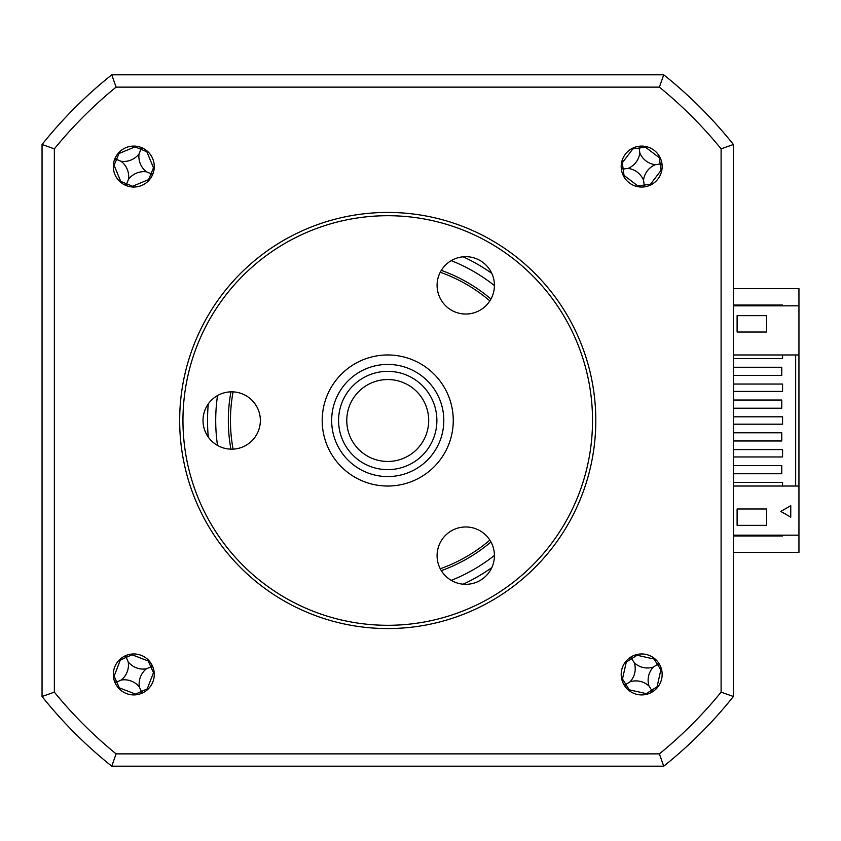 <?xml version="1.0" encoding="UTF-8"?>
<svg xmlns="http://www.w3.org/2000/svg" width="841" height="841" viewBox="0 0 841 841"><rect width="100%" height="100%" fill="white"/><g stroke="black" fill="none" stroke-linecap="round" stroke-linejoin="round"><path stroke-width="1.26" d="M42.05 197.782L42.05 643.218L42.05 197.782M659.376 87.128L663.728 74.817L111.748 74.817L663.728 74.817A442.345 442.345 0 0 1 733.415 144.505L733.415 696.495L721.105 692.143A430.024 430.024 0 0 1 659.376 753.872L116.09 753.872A430.024 430.024 0 0 1 54.36 692.143L54.36 148.857A430.024 430.024 0 0 1 116.09 87.128L659.376 87.128A430.024 430.024 0 0 1 721.105 148.857L721.105 692.143M798.95 305.819L733.415 305.819L733.415 354.965L798.95 354.965L798.95 288.621L733.415 288.621M798.95 552.379L798.95 535.181L733.415 535.181L733.415 643.218L733.415 552.379L798.95 552.379M782.572 535.181L782.572 536.001L733.415 536.001M733.415 304.999L782.572 304.999L782.572 305.819M233.083 391.864A157.278 157.278 0 0 0 233.083 449.136M440.264 568.747A157.278 157.278 0 0 0 489.861 540.111M489.861 300.889A157.278 157.278 0 0 0 440.264 272.253M660.111 157.645A111.927 30.854 -7.7 0 0 659.323 157.719L645.489 147.196A111.927 30.854 82.3 0 0 645.352 146.418M632.758 148.121A111.927 30.854 -97.7 0 0 632.831 148.91L622.308 162.744A111.927 30.854 -7.7 0 0 621.531 162.891M645.489 186.681L644.269 185.714L643.354 186.975M639.98 146.155L639.16 148.058L632.831 148.91M661.793 162.744L660.826 163.963L662.077 164.878M660.826 163.963L660.174 164.048L659.323 157.719M643.523 180.195A19.311 19.311 0 0 0 628.038 168.41A19.311 19.311 0 0 0 639.822 152.925A19.311 19.311 0 0 0 655.307 164.71A19.311 19.311 0 0 0 643.523 180.195L644.185 185.073L650.513 184.211L661.037 170.376A111.927 30.854 172.3 0 0 661.814 170.239M628.038 168.41L623.16 169.073L624.022 175.412L637.856 185.924A111.927 30.854 -97.7 0 0 637.993 186.713M644.185 185.073L637.856 185.924M655.307 164.71L660.174 164.048L661.037 170.376M639.822 152.925L639.16 148.058L645.489 147.196M621.268 168.253L623.16 169.073L622.308 162.744M623.234 175.475A111.927 30.854 172.3 0 0 624.022 175.412M650.587 184.999A111.927 30.854 82.3 0 0 650.513 184.211M133.793 694.918A20.478 20.478 0 0 0 154.271 674.44A20.478 20.478 0 0 0 133.793 653.962A20.478 20.478 0 0 0 113.314 674.44A20.478 20.478 0 0 0 133.793 694.918M133.793 187.038A20.478 20.478 0 0 0 154.271 166.56A20.478 20.478 0 0 0 133.793 146.082A20.478 20.478 0 0 0 113.314 166.56A20.478 20.478 0 0 0 133.793 187.038M641.672 187.038A20.478 20.478 0 0 0 662.151 166.56A20.478 20.478 0 0 0 641.672 146.082A20.478 20.478 0 0 0 621.194 166.56A20.478 20.478 0 0 0 641.672 187.038M641.672 694.918A20.478 20.478 0 0 0 662.151 674.44A20.478 20.478 0 0 0 641.672 653.962A20.478 20.478 0 0 0 621.194 674.44A20.478 20.478 0 0 0 641.672 694.918M208.284 403.932A180.216 180.216 0 0 0 208.284 437.068M441.315 570.629A159.412 159.412 0 0 0 490.955 541.972M490.955 299.028A159.412 159.412 0 0 0 441.315 270.371M733.415 473.746L781.752 473.746L781.752 465.557L733.415 465.557L733.415 535.181M733.415 440.978L781.752 440.978L781.752 432.789L733.415 432.789L733.415 465.557M733.415 432.789L733.415 408.211L781.752 408.211L781.752 400.022L733.415 400.022L733.415 375.443L781.752 375.443L781.752 367.254L733.415 367.254L733.415 354.965M737.105 315.648L766.593 315.648L766.593 332.027L737.105 332.027L737.105 315.648L766.593 315.648L766.593 332.027L737.105 332.027M782.572 354.965L782.572 358.655L733.415 358.655M733.415 384.043L782.572 384.043L782.572 391.422L733.415 391.422M733.415 416.81L782.572 416.81L782.572 424.19L733.415 424.19M733.415 449.578L782.572 449.578L782.572 456.957L733.415 456.957M733.415 482.345L782.572 482.345L782.572 486.035M795.67 354.965L795.67 486.035M798.95 354.965L798.95 486.035L733.415 486.035M798.95 535.181L798.95 486.035M737.105 508.973L766.593 508.973L766.593 525.352L737.105 525.352L737.105 508.973L766.593 508.973L766.593 525.352L737.105 525.352M790.761 505.693L790.761 517.162L780.826 511.423L790.761 505.693M733.415 696.495A442.345 442.345 0 0 1 663.728 766.183L667.775 762.903A442.345 442.345 0 0 0 730.146 700.542L733.415 696.495A442.345 442.345 0 0 1 663.728 766.183L111.748 766.183A442.345 442.345 0 0 1 42.05 696.495L45.33 700.542A442.345 442.345 0 0 0 107.69 762.903L111.748 766.183L116.09 753.872M230.928 391.843A159.412 159.412 0 0 0 230.928 449.157M463.118 584.19A180.216 180.216 0 0 0 491.806 567.633M491.806 273.367A180.216 180.216 0 0 0 463.118 256.81M721.105 148.857L733.415 144.505M663.728 766.183L659.376 753.872M111.748 766.183A442.345 442.345 0 0 1 42.05 696.495L54.36 692.143M54.36 148.857L42.05 144.505A442.345 442.345 0 0 1 111.748 74.817L116.09 87.128M42.05 696.495L42.05 144.505A442.345 442.345 0 0 1 111.748 74.817M733.415 197.782L733.415 305.819M148.994 660.721A111.927 30.854 -24 0 0 148.258 661.005L132.037 654.782A111.927 30.854 66 0 0 131.68 654.067M120.074 659.239A111.927 30.854 -114 0 0 120.358 659.975L114.134 676.196A111.927 30.854 -24 0 0 113.43 676.553M126.455 655.318L125.929 656.779L124.5 656.19M152.042 665.136L151.454 666.577L152.915 667.102M151.454 666.577L150.854 666.839L148.258 661.005M147.522 689.641A111.927 30.854 66 0 0 147.228 688.905L153.461 672.674A111.927 30.854 156 0 0 154.166 672.327M118.592 688.159A111.927 30.854 156 0 0 119.338 687.875L135.559 694.098A111.927 30.854 -114 0 0 135.916 694.803M128.2 661.867A19.311 19.311 0 0 0 146.366 668.837A19.311 19.311 0 0 0 139.396 687.013A19.311 19.311 0 0 0 121.22 680.033A19.311 19.311 0 0 0 128.2 661.867L126.203 657.378L120.358 659.975M121.22 680.033L116.731 682.04L114.134 676.196M114.681 681.778L116.731 682.04L119.338 687.875M116.132 682.303L115.553 683.744M139.396 687.013L141.393 691.502L135.559 694.098M141.13 693.562L141.393 691.502L147.228 688.905M141.656 692.101L143.096 692.679M146.366 668.837L150.854 666.839L153.461 672.674M126.203 657.378L132.037 654.782M135.38 146.145A111.927 30.854 -67.5 0 0 135.044 146.86L118.991 153.514A111.927 30.854 22.5 0 0 118.245 153.241M113.377 164.983A111.927 30.854 -157.5 0 0 114.092 165.32L120.747 181.372A111.927 30.854 -67.5 0 0 120.473 182.119M115.312 157.74L115.932 159.159L114.492 159.727M121.083 161.293A19.311 19.311 0 0 0 139.059 153.85A19.311 19.311 0 0 0 146.513 171.827A19.311 19.311 0 0 0 128.526 179.28A19.311 19.311 0 0 0 121.083 161.293L116.542 159.412L114.092 165.32M128.526 179.28L126.644 183.822L120.747 181.372M115.932 159.159L116.542 159.412L118.991 153.514M132.216 186.975A111.927 30.854 112.5 0 0 132.552 186.26L148.605 179.617A111.927 30.854 -157.5 0 0 149.351 179.879M154.208 168.147A111.927 30.854 22.5 0 0 153.493 167.811L146.849 151.748A111.927 30.854 112.5 0 0 147.112 151.002M126.959 185.872L126.392 184.421L124.973 185.041M126.392 184.421L126.644 183.822L132.552 186.26M146.513 171.827L151.054 173.709L148.605 179.617M152.274 175.38L151.054 173.709L153.493 167.811M151.653 173.961L153.104 173.393M139.059 153.85L140.941 149.309L146.849 151.748M142.613 148.079L140.941 149.309L135.044 146.86M141.193 148.699L140.626 147.259M654.729 658.661A111.927 30.854 -32.3 0 0 654.035 659.05L637.079 655.244A111.927 30.854 57.7 0 0 636.626 654.592M625.893 661.383A111.927 30.854 -122.3 0 0 626.282 662.077L622.477 679.023A111.927 30.854 -32.3 0 0 621.825 679.486M631.644 656.579L631.328 658.104L629.825 657.736M658.377 662.592L658.009 664.096L659.523 664.411M658.009 664.096L657.452 664.453L654.035 659.05M657.452 687.486A111.927 30.854 57.7 0 0 657.063 686.803L660.868 669.846A111.927 30.854 147.7 0 0 661.52 669.394M653.52 691.144L652.017 690.776L651.701 692.29M652.017 690.776L651.659 690.219L657.063 686.803M628.616 690.219A111.927 30.854 147.7 0 0 629.31 689.83L646.266 693.636A111.927 30.854 -122.3 0 0 646.718 694.288M624.968 686.288L625.336 684.774L623.822 684.469M634.314 662.813A19.311 19.311 0 0 0 653.299 667.081A19.311 19.311 0 0 0 649.031 686.067A19.311 19.311 0 0 0 630.046 681.799A19.311 19.311 0 0 0 634.314 662.813L631.686 658.661L626.282 662.077M630.046 681.799L625.893 684.427L622.477 679.023M625.893 684.427L629.31 689.83M649.031 686.067L651.659 690.219L646.266 693.636M653.299 667.081L657.452 664.453L660.868 669.846M631.686 658.661L637.079 655.244M428.689 420.5A40.957 40.957 0 0 0 387.733 379.543A40.957 40.957 0 0 0 346.776 420.5A40.957 40.957 0 0 0 387.733 461.457A40.957 40.957 0 0 0 428.689 420.5M338.587 420.5A49.146 49.146 0 0 1 387.733 371.354A49.146 49.146 0 0 1 436.878 420.5A49.146 49.146 0 0 1 387.733 469.646A49.146 49.146 0 0 1 338.587 420.5M443.806 420.5A56.074 56.074 0 0 0 387.733 364.426A56.074 56.074 0 0 0 331.659 420.5A56.074 56.074 0 0 0 387.733 476.574A56.074 56.074 0 0 0 443.806 420.5M322.198 420.5A65.535 65.535 0 0 1 387.733 354.965A65.535 65.535 0 0 1 453.267 420.5A65.535 65.535 0 0 1 387.733 486.035A65.535 65.535 0 0 1 322.198 420.5M387.733 628.563A208.063 208.063 0 0 1 179.669 420.5A208.063 208.063 0 0 1 387.733 212.437A208.063 208.063 0 0 1 595.796 420.5A208.063 208.063 0 0 1 387.733 628.563M387.733 215.706A204.794 204.794 0 0 0 182.949 420.5A204.794 204.794 0 0 0 387.733 625.294A204.794 204.794 0 0 0 592.527 420.5A204.794 204.794 0 0 0 387.733 215.706M465.756 256.684A28.668 28.668 0 0 1 494.424 285.362A28.668 28.668 0 0 1 465.756 314.029A28.668 28.668 0 0 1 437.089 285.362A28.668 28.668 0 0 1 465.756 256.684M465.756 526.971A28.668 28.668 0 0 1 494.424 555.638A28.668 28.668 0 0 1 465.756 584.316A28.668 28.668 0 0 1 437.089 555.638A28.668 28.668 0 0 1 465.756 526.971M231.685 391.832A28.668 28.668 0 0 1 260.353 420.5A28.668 28.668 0 0 1 231.685 449.168A28.668 28.668 0 0 1 203.017 420.5A28.668 28.668 0 0 1 231.685 391.832M217.525 395.564A172.027 172.027 0 0 0 217.525 445.436M451.249 580.364A172.027 172.027 0 0 0 494.424 555.438M494.424 285.562A172.027 172.027 0 0 0 451.249 260.636"/></g></svg>
